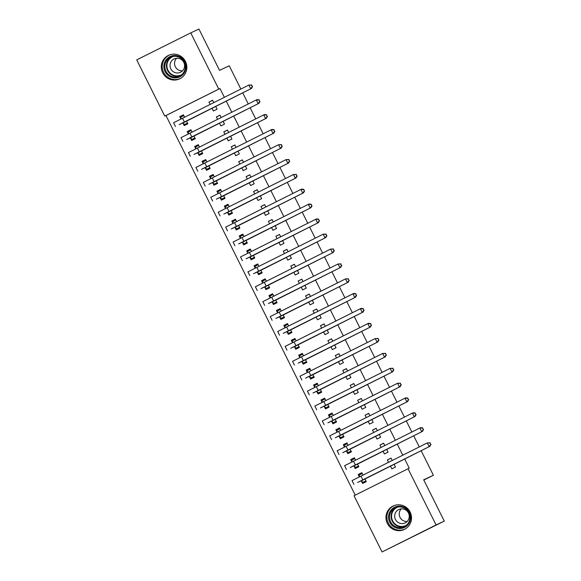 <?xml version="1.0" encoding="UTF-8"?>
<svg xmlns="http://www.w3.org/2000/svg" width="581" height="581" viewBox="0 0 581 581"><rect width="100%" height="100%" fill="white"/><g stroke="black" fill="none" stroke-linecap="round" stroke-linejoin="round"><path stroke-width="0.87" d="M185.455 61.419A12.993 12.731 64.9 0 1 179.573 78.885A12.993 12.731 64.9 0 1 162.68 72.807A12.993 12.731 64.9 0 1 168.563 55.34A12.993 12.731 64.9 0 1 185.455 61.419M410.121 512.028A12.993 12.731 64.9 0 1 404.238 529.494A12.993 12.731 64.9 0 1 387.345 523.416A12.993 12.731 64.9 0 1 393.228 505.949A12.993 12.731 64.9 0 1 410.121 512.028M224.36 97.31L219.988 88.53L165.97 115.532L355.231 495.135M165.97 115.532L164.757 116.098L136.724 59.887L190.742 32.885L218.768 89.096L164.757 116.098M421.138 450.682L433.397 475.265L423.68 479.812L444.276 521.113L382.058 551.95L354.032 495.738L408.051 468.736L436.077 524.948L382.058 551.95M190.742 32.885L198.942 29.05L219.531 70.352L229.248 65.813L240.846 89.067M242.713 92.815L248.276 103.977M250.142 107.725L255.713 118.887M257.579 122.635L263.149 133.804M265.016 137.552L270.579 148.714M272.445 152.462L278.016 163.624M279.882 167.372L285.453 178.534M287.319 182.281L292.882 193.444M294.749 197.191L300.319 208.354M302.185 212.101L307.756 223.264M309.622 227.011L315.185 238.181M317.052 241.928L322.622 253.091M324.488 256.838L330.059 268.001M331.925 271.748L337.488 282.911M339.355 286.658L344.925 297.821M346.792 301.568L352.362 312.731M354.228 316.478L359.792 327.648M361.658 331.395L367.228 342.558M369.095 346.305L374.665 357.468M376.532 361.215L382.095 372.377M383.961 376.125L389.531 387.287M391.398 391.035L396.968 402.197M398.835 405.945L404.398 417.107M406.264 420.855L411.835 432.024M413.701 435.772L419.264 446.934M423.803 480.059L433.397 475.265M190.437 138.089L191.643 140.515L195.296 138.685L193.88 135.852M188.36 133.928L187.184 131.567L190.837 129.737L192.013 132.105M219.429 123.085L220.845 125.917L224.491 124.094L223.082 121.255M221.208 117.507L220.032 115.147L216.379 116.97L217.563 119.337M205.304 167.916L206.516 170.335L210.162 168.512L208.753 165.672M203.234 163.755L202.05 161.387L205.703 159.564L206.88 161.925M234.296 152.905L235.712 155.737L239.357 153.914L237.949 151.082M236.082 147.334L234.898 144.967L231.253 146.79L232.429 149.157M220.177 197.736L221.383 200.155L225.029 198.332L223.62 195.499M218.1 193.575L216.924 191.207L220.569 189.384L221.753 191.752M249.169 182.724L250.578 185.557L254.231 183.734L252.815 180.902M250.948 177.154L249.772 174.787L246.119 176.609L247.295 178.977M235.044 227.556L236.249 229.974L239.902 228.151L238.486 225.319M235.821 219.974L233.003 221.383L232.996 223.38L231.79 221.034L235.443 219.204L236.62 221.572M264.035 212.544L265.452 215.384L269.097 213.554L267.688 210.721M265.815 206.974L264.638 204.614L260.985 206.437L262.169 208.797M249.91 257.376L251.123 259.801L254.768 257.979L253.36 255.139M247.84 253.222L246.656 250.854L250.309 249.031L251.486 251.391M278.902 242.371L280.318 245.204L283.964 243.381L282.555 240.549M280.688 236.801L279.505 234.433L275.859 236.256L277.035 238.624M264.783 287.203L265.989 289.621L269.635 287.798L268.226 284.966M262.706 283.041L261.53 280.674L265.176 278.851L266.359 281.219M293.775 272.191L295.184 275.024L298.837 273.201L297.421 270.368M295.555 266.621L294.378 264.253L290.725 266.076L291.902 268.444M279.65 317.023L280.855 319.441L284.508 317.618L283.092 314.786M277.573 312.861L276.396 310.494L280.049 308.671L281.226 311.038M308.642 302.011L310.058 304.851L313.704 303.021L312.295 300.188M310.421 296.441L309.245 294.073L305.591 295.903L306.775 298.264M294.516 346.842L295.729 349.268L299.375 347.438L297.966 344.606M295.301 339.26L292.483 340.669L292.475 342.674L291.263 340.321L294.916 338.498L296.092 340.858M323.508 331.838L324.924 334.671L328.57 332.848L327.161 330.008M325.295 326.261L324.111 323.9L320.465 325.723L321.642 328.091M309.39 376.67L310.595 379.088L314.241 377.265L312.832 374.425M307.313 372.508L306.136 370.141L309.782 368.318L310.966 370.685M338.382 361.658L339.791 364.49L343.444 362.667L342.027 359.835M340.161 356.088L338.984 353.72L335.331 355.543L336.508 357.911M324.256 406.489L325.462 408.908L329.115 407.085L327.699 404.253M322.179 402.328L321.002 399.96L324.656 398.138L325.832 400.505M353.248 391.478L354.664 394.31L358.31 392.487L356.901 389.655M355.027 385.907L353.851 383.54L350.198 385.37L351.382 387.73M339.122 436.309L340.335 438.735L343.981 436.905L342.565 434.072M337.053 432.148L335.869 429.787L339.522 427.957L340.698 430.325M368.114 421.305L369.531 424.137L373.176 422.314L371.767 419.475M369.901 415.727L368.717 413.367L365.071 415.19L366.248 417.557M353.996 466.136L355.202 468.555L358.847 466.732L357.438 463.892M351.919 461.975L350.742 459.607L354.388 457.784L355.572 460.145M382.988 451.125L384.397 453.957L388.05 452.134L386.634 449.302M384.767 445.554L383.591 443.187L379.938 445.01L381.114 447.377M408.051 468.736L409.264 468.163L404.652 458.917M402.786 455.17L397.222 444.007M395.349 440.26L389.786 429.098M387.919 425.35L382.349 414.188M380.482 410.44L374.919 399.278M373.046 395.53L367.482 384.361M365.616 380.62L360.046 369.451M358.179 365.703L352.616 354.541M350.742 350.793L345.179 339.631M343.313 335.883L337.743 324.721M335.876 320.973L330.313 309.811M328.439 306.064L322.876 294.901M321.01 291.154L315.439 279.984M313.573 276.236L308.01 265.074M306.136 261.327L300.573 250.164M298.707 246.417L293.136 235.254M291.27 231.507L285.707 220.344M283.833 216.597L278.27 205.434M276.403 201.687L270.833 190.524M268.967 186.777L263.404 175.607M261.53 171.86L255.967 160.697M254.1 156.95L248.53 145.787M246.664 142.04L241.1 130.878M239.227 127.13L233.664 115.968M231.797 112.22L226.227 101.058M390.417 466.035L391.834 468.867L395.479 467.044L394.071 464.212M392.204 460.464L391.02 458.097L387.374 459.92L388.551 462.287M361.426 481.046L362.638 483.465L366.284 481.642L364.868 478.809M359.356 476.885L358.172 474.517L361.825 472.694L363.002 475.062M375.551 436.215L376.967 439.047L380.613 437.224L379.204 434.385M377.33 430.644L376.154 428.277L372.501 430.1L373.685 432.467M346.559 451.219L347.765 453.645L351.418 451.815L350.002 448.982M344.482 447.065L343.306 444.697L346.959 442.875L348.135 445.235M360.685 406.388L362.094 409.227L365.747 407.397L364.331 404.565M362.464 400.817L361.288 398.457L357.635 400.28L358.811 402.64M331.693 421.399L332.898 423.818L336.544 421.995L335.135 419.162M329.616 417.238L328.439 414.878L332.085 413.047L333.269 415.415M345.811 376.568L347.227 379.4L350.873 377.577L349.464 374.745M347.598 370.998L346.414 368.63L342.768 370.453L343.945 372.82M316.819 391.579L318.032 393.998L321.678 392.175L320.269 389.343M314.749 387.418L313.566 385.05L317.219 383.228L318.395 385.595M330.945 346.748L332.361 349.58L336.007 347.758L334.598 344.925M332.724 341.178L331.548 338.81L327.895 340.633L329.078 343.001M301.953 361.76L303.159 364.178L306.812 362.355L305.395 359.516M299.876 357.598L298.699 355.231L302.352 353.408L303.529 355.768M316.079 316.921L317.487 319.761L321.14 317.938L319.724 315.098M317.858 311.351L316.681 308.99L313.028 310.813L314.205 313.181M287.087 331.933L288.292 334.351L291.938 332.528L290.529 329.696M285.01 327.771L283.833 325.411L287.479 323.581L288.663 325.948M301.205 287.101L302.621 289.934L306.267 288.111L304.858 285.278M302.991 281.531L301.808 279.163L298.162 280.993L299.338 283.354M272.213 302.113L273.426 304.531L277.072 302.708L275.663 299.876M270.143 297.951L268.959 295.584L272.612 293.761L273.789 296.128M286.339 257.281L287.755 260.114L291.401 258.291L289.992 255.458M288.118 251.711L286.941 249.343L283.288 251.166L284.472 253.534M257.347 272.293L258.552 274.711L262.205 272.888L260.789 270.049M255.27 268.131L254.093 265.764L257.746 263.941L258.923 266.301M271.472 227.461L272.881 230.294L276.534 228.471L275.118 225.631M273.252 221.884L272.075 219.524L268.422 221.346L269.599 223.714M242.48 242.466L243.686 244.891L247.332 243.061L245.923 240.229M240.403 238.304L239.227 235.944L242.873 234.114L244.056 236.482M256.599 197.634L258.015 200.474L261.661 198.644L260.252 195.812M258.385 192.064L257.201 189.696L253.556 191.527L254.732 193.887M227.607 212.646L228.82 215.064L232.465 213.242L231.056 210.409M225.537 208.485L224.353 206.117L228.006 204.294L229.183 206.662M241.732 167.815L243.148 170.647L246.794 168.824L245.385 165.992M243.512 162.244L242.335 159.877L238.682 161.7L239.866 164.067M212.74 182.826L213.946 185.245L217.599 183.422L216.183 180.589M210.663 178.665L209.487 176.297L213.14 174.474L214.316 176.842M226.866 137.995L228.275 140.827L231.928 139.004L230.512 136.165M228.645 132.417L227.469 130.057L223.816 131.88L224.992 134.247M197.874 152.999L199.08 155.425L202.725 153.595L201.316 150.762M195.797 148.845L194.62 146.477L198.266 144.654L199.45 147.015M211.992 108.168L213.409 111.007L217.054 109.177L215.645 106.345M213.779 102.597L212.595 100.23L208.949 102.06L210.126 104.42M183 123.179L184.213 125.598L187.859 123.775L186.45 120.942M180.931 119.018L179.747 116.65L183.4 114.827L184.576 117.195M444.276 521.113L436.077 524.948M219.988 88.53L218.768 89.096M391.071 458.191L387.374 459.92M361.869 472.789L358.172 474.517M383.634 443.281L379.938 445.01M354.439 457.879L350.742 459.607M376.197 428.371L372.501 430.1M347.002 442.969L343.306 444.697M368.768 413.461L365.071 415.19M339.565 428.059L335.869 429.787M361.331 398.551L357.635 400.28M332.136 413.142L328.439 414.878M353.894 383.634L350.198 385.37M324.699 398.232L321.002 399.96M346.465 368.724L342.768 370.453M317.262 383.322L313.566 385.05M339.028 353.814L335.331 355.543M309.833 368.412L306.136 370.141M331.591 338.905L327.895 340.633M302.396 353.502L298.699 355.231M324.162 323.995L320.465 325.723M294.959 338.592L291.263 340.321M316.725 309.085L313.028 310.813M287.53 323.675L283.833 325.411M309.288 294.175L305.591 295.903M280.093 308.765L276.396 310.494M301.859 279.258L298.162 280.993M272.656 293.855L268.959 295.584M294.422 264.348L290.725 266.076M265.226 278.945L261.53 280.674M286.985 249.438L283.288 251.166M257.79 264.035L254.093 265.764M279.555 234.528L275.859 236.256M250.353 249.126L246.656 250.854M272.119 219.618L268.422 221.346M242.923 234.216L239.227 235.944M264.682 204.708L260.985 206.437M235.487 219.298L231.79 221.034M257.252 189.791L253.556 191.527M228.05 204.389L224.353 206.117M249.815 174.881L246.119 176.609M220.62 189.479L216.924 191.207M242.379 159.971L238.682 161.7M213.183 174.569L209.487 176.297M234.949 145.061L231.253 146.79M205.747 159.659L202.05 161.387M227.512 130.151L223.816 131.88M198.317 144.749L194.62 146.477M220.076 115.241L216.379 116.97M190.88 129.839L187.184 131.567M212.646 100.331L208.949 102.06M183.443 114.922L179.747 116.65M362.21 473.464L359.392 474.866L359.385 476.87M365.921 480.915L363.11 482.324L361.237 480.901L364.89 479.078L357.613 482.477L429.904 446.295L361.237 480.901M365.957 480.988L363.11 482.324M430.71 444.48L429.969 442.991L430.71 444.48L429.141 446.651L427.282 442.925L352.028 480.603L353.887 484.336M429.969 442.991L427.282 442.925L430.274 442.845M431.015 444.334L429.904 446.295M354.773 458.547L351.955 459.956L351.948 461.96M358.492 466.006L355.674 467.414L353.807 465.991L357.453 464.161L350.176 467.56L422.467 431.385L353.807 465.991M358.528 466.078L355.674 467.414M423.273 429.57L422.532 428.074L423.273 429.57L421.712 431.741L419.852 428.015L344.591 465.693L346.45 469.419M422.532 428.074L419.852 428.015L420.608 427.66L422.837 427.936M423.578 429.424L422.467 431.385M347.336 443.637L344.518 445.046L344.511 447.05M351.055 451.096L348.237 452.505L346.37 451.081L350.016 449.251L342.746 452.65L415.03 416.475L346.37 451.081M351.091 451.168L348.237 452.505M415.843 414.66L415.095 413.164L415.843 414.66L414.275 416.831L412.416 413.106L337.154 450.783L339.013 454.509M415.095 413.164L412.416 413.106L413.171 412.75L415.4 413.026M416.149 414.514L415.03 416.475M400.164 506.145A11.25 11.017 64.9 0 1 410.629 518.092A11.25 11.017 64.9 0 1 399.002 528.507A11.25 11.017 64.9 0 1 388.544 516.56A11.25 11.017 64.9 0 1 400.164 506.145M399.198 527.606A10.414 10.204 -115.1 0 0 409.779 515.391A10.414 10.204 -115.1 0 0 395.327 507.823A10.414 10.204 -115.1 0 0 399.198 527.606M407.179 521.455A7.415 7.262 64.9 0 1 401.282 508.854M401.573 523.59A7.415 7.262 -115.1 0 0 409.104 514.889A7.415 7.262 -115.1 0 0 398.813 509.501A7.415 7.262 -115.1 0 0 401.573 523.59M394.695 505.376A12.913 12.651 -115.1 0 0 398.915 530.162A12.913 12.651 -115.1 0 0 405.625 528.739M175.498 55.536A11.25 11.017 64.9 0 1 185.964 67.483A11.25 11.017 64.9 0 1 174.336 77.89A11.25 11.017 64.9 0 1 163.878 65.951A11.25 11.017 64.9 0 1 175.498 55.536M174.532 76.997A10.414 10.204 -115.1 0 0 185.114 64.781A10.414 10.204 -115.1 0 0 170.661 57.207A10.414 10.204 -115.1 0 0 174.532 76.997M182.514 70.838A7.415 7.262 64.9 0 1 176.617 58.238M176.9 72.974A7.415 7.262 -115.1 0 0 184.438 64.28A7.415 7.262 -115.1 0 0 174.147 58.892A7.415 7.262 -115.1 0 0 176.9 72.974M170.03 54.767A12.913 12.651 -115.1 0 0 174.249 79.546A12.913 12.651 -115.1 0 0 180.96 78.13M339.907 428.727L337.089 430.136L337.082 432.141M343.618 436.186L340.807 437.595L338.934 436.164L342.587 434.341L335.31 437.74L407.601 401.565L338.934 436.164M343.654 436.258L340.807 437.595M408.407 399.75L407.666 398.254L408.407 399.75L406.838 401.921L404.979 398.196L329.725 435.873L331.584 439.599M407.666 398.254L404.979 398.196L405.741 397.84L407.971 398.116M408.712 399.605L407.601 401.565M332.47 413.817L329.652 415.226L329.645 417.223M336.188 421.276L333.371 422.677L331.504 421.254L335.15 419.431L327.873 422.83L400.164 386.655L331.504 421.254M336.225 421.348L333.371 422.677M400.97 384.833L400.229 383.344L400.97 384.833L399.408 387.011L397.549 383.278L322.288 420.964L324.147 424.689M400.229 383.344L397.549 383.278L400.534 383.199M401.275 384.695L400.164 386.655M325.033 398.907L322.215 400.316L322.208 402.313M328.752 406.359L325.934 407.768L324.067 406.344L327.713 404.521L320.443 407.92L392.727 371.746L324.067 406.344M328.788 406.431L325.934 407.768M393.54 369.923L392.792 368.434L393.54 369.923L391.972 372.094L390.112 368.369L314.851 406.054L316.71 409.779M392.792 368.434L390.112 368.369L393.097 368.289M393.845 369.785L392.727 371.746M317.604 383.997L314.786 385.406L314.779 387.404M321.315 391.449L318.504 392.858L316.63 391.434L320.284 389.611L313.006 393.01L385.297 356.828L316.63 391.434M321.351 391.521L318.504 392.858M386.104 355.013L385.363 353.524L386.104 355.013L384.535 357.184L382.676 353.459L307.422 391.136L309.281 394.869M385.363 353.524L382.676 353.459L385.668 353.379M386.409 354.875L385.297 356.828M310.167 369.08L307.349 370.489L307.342 372.494M313.885 376.539L311.067 377.948L309.201 376.524L312.847 374.701L305.57 378.1L377.861 341.918L309.201 376.524M313.922 376.611L311.067 377.948M378.667 340.103L377.926 338.614L378.667 340.103L377.105 342.274L375.246 338.549L299.985 376.227L301.844 379.959M377.926 338.614L375.246 338.549L378.231 338.469M378.972 339.958L377.861 341.918M302.73 354.17L299.912 355.579L299.905 357.584M306.448 361.629L303.631 363.038L301.764 361.614L305.41 359.784L298.14 363.183L370.424 327.009L301.764 361.614M306.485 361.702L303.631 363.038M371.237 325.193L370.489 323.697L371.237 325.193L369.669 327.364L367.809 323.639L292.548 361.317L294.407 365.042M370.489 323.697L367.809 323.639L368.565 323.283L370.794 323.559M371.542 325.048L370.424 327.009M299.012 346.719L296.201 348.128L294.327 346.697L297.98 344.874L290.703 348.273L362.994 312.099L294.327 346.697M299.048 346.792L296.201 348.128M363.8 310.283L363.06 308.787L363.8 310.283L362.232 312.455L360.373 308.729L285.118 346.407L286.978 350.132M363.06 308.787L360.373 308.729L361.135 308.373L363.365 308.649M364.105 310.138L362.994 312.099M287.864 324.351L285.046 325.759L285.039 327.757M291.582 331.809L288.764 333.211L286.898 331.787L290.544 329.964L283.267 333.363L355.557 297.189L286.898 331.787M291.618 331.882L288.764 333.211M356.364 295.366L355.623 293.877L356.364 295.366L354.802 297.545L352.943 293.812L277.682 331.497L279.541 335.222M355.623 293.877L352.943 293.812L353.698 293.463L355.928 293.739M356.669 295.228L355.557 297.189M280.427 309.441L277.609 310.85L277.602 312.847M284.145 316.892L281.327 318.301L279.461 316.877L283.107 315.055L275.837 318.453L348.121 282.279L279.461 316.877M284.182 316.972L281.327 318.301M348.934 280.456L348.186 278.967L348.934 280.456L347.365 282.635L345.506 278.902L270.245 316.587L272.104 320.313M348.186 278.967L345.506 278.902L348.491 278.822M349.239 280.318L348.121 282.279M272.997 294.531L270.18 295.94L270.172 297.937M276.709 301.982L273.898 303.391L272.024 301.967L275.677 300.145L268.4 303.543L340.691 267.369L272.024 301.967M276.745 302.055L273.898 303.391M341.497 265.546L340.756 264.057L341.497 265.546L339.929 267.718L338.069 263.992L262.815 301.67L264.675 305.403M340.756 264.057L338.069 263.992L341.062 263.912M341.802 265.408L340.691 267.369M265.561 279.621L262.743 281.022L262.735 283.027M269.279 287.072L266.461 288.481L264.595 287.058L268.24 285.235L260.963 288.634L333.254 252.452L264.595 287.058M269.315 287.145L266.461 288.481M334.06 250.636L333.32 249.147L334.06 250.636L332.499 252.808L330.64 249.082L255.379 286.76L257.238 290.493M333.32 249.147L330.64 249.082L333.625 249.002M334.365 250.491L333.254 252.452M258.124 264.704L255.306 266.113L255.299 268.117M261.842 272.162L259.024 273.571L257.158 272.148L260.811 270.325L253.534 273.724L325.818 237.542L257.158 272.148M261.878 272.235L259.024 273.571M326.631 235.726L325.883 234.237L326.631 235.726L325.062 237.898L323.203 234.172L247.942 271.85L249.801 275.576M325.883 234.237L323.203 234.172L326.188 234.092M326.936 235.581L325.818 237.542M250.694 249.794L247.876 251.203L247.869 253.207M254.405 257.252L251.595 258.661L249.721 257.238L253.374 255.408L246.097 258.806L318.388 222.632L249.721 257.238M254.442 257.325L251.595 258.661M319.194 220.816L318.453 219.32L319.194 220.816L317.625 222.988L315.766 219.262L240.512 256.94L242.371 260.666M318.453 219.32L315.766 219.262L316.529 218.906L318.758 219.182M319.499 220.671L318.388 222.632M243.257 234.884L240.44 236.293L240.432 238.297M246.976 242.342L244.158 243.751L242.292 242.321L245.937 240.498L238.66 243.897L310.951 207.722L242.292 242.321M247.012 242.415L244.158 243.751M311.765 205.906L311.017 204.41L311.765 205.906L310.196 208.078L308.337 204.352L233.075 242.03L234.935 245.756M311.017 204.41L308.337 204.352L309.092 203.996L311.322 204.272M312.062 205.761L310.951 207.722M239.539 227.432L236.721 228.834L234.855 227.411L238.508 225.588L231.231 228.987L303.514 192.812L234.855 227.411M239.575 227.505L236.721 228.834M304.328 190.989L303.58 189.5L304.328 190.989L302.759 193.168L300.9 189.435L225.639 227.12L227.498 230.846M303.58 189.5L300.9 189.435L301.662 189.086L303.885 189.362M304.633 190.851L303.514 192.812M228.391 205.064L225.573 206.473L225.566 208.47M232.102 212.515L229.292 213.924L227.418 212.501L231.071 210.678L223.794 214.077L296.085 177.902L227.418 212.501M232.139 212.588L229.292 213.924M296.891 176.079L296.15 174.59L296.891 176.079L295.322 178.258L293.463 174.525L218.209 212.21L220.068 215.936M296.15 174.59L293.463 174.525L296.455 174.445M297.196 175.941L296.085 177.902M220.954 190.154L218.136 191.563L218.129 193.56M224.673 197.605L221.855 199.014L219.988 197.591L223.634 195.768L216.357 199.167L288.648 162.985L219.988 197.591M224.709 197.678L221.855 199.014M289.461 161.169L288.713 159.681L289.461 161.169L287.893 163.341L286.034 159.615L210.772 197.293L212.631 201.026M288.713 159.681L286.034 159.615L289.018 159.535M289.759 161.031L288.648 162.985M213.517 175.244L210.7 176.646L210.692 178.65M217.236 182.695L214.418 184.104L212.552 182.681L216.205 180.858L208.928 184.257L281.211 148.075L212.552 182.681M217.272 182.768L214.418 184.104M282.025 146.259L281.277 144.771L282.025 146.259L280.456 148.431L278.597 144.705L203.335 182.383L205.195 186.116M281.277 144.771L278.597 144.705L281.582 144.625M282.33 146.114L281.211 148.075M206.088 160.327L203.27 161.736L203.263 163.74M209.799 167.786L206.989 169.194L205.115 167.771L208.768 165.941L201.491 169.34L273.782 133.165L205.115 167.771M209.835 167.858L206.989 169.194M274.588 131.35L273.847 129.853L274.588 131.35L273.019 133.521L271.16 129.795L195.906 167.473L197.765 171.199M273.847 129.853L271.16 129.795L271.923 129.44L274.152 129.716M274.893 131.204L273.782 133.165M198.651 145.417L195.833 146.826L195.826 148.83M202.37 152.876L199.552 154.285L197.685 152.861L201.331 151.031L194.054 154.43L266.345 118.255L197.685 152.861M202.406 152.948L199.552 154.285M267.158 116.44L266.41 114.944L267.158 116.44L265.59 118.611L263.73 114.885L188.469 152.563L190.328 156.289M266.41 114.944L263.73 114.885L264.486 114.53L266.715 114.806M267.456 116.294L266.345 118.255M191.214 130.507L188.397 131.916L188.389 133.921M194.933 137.966L192.115 139.375L190.248 137.944L193.901 136.121L186.624 139.52L258.908 103.345L190.248 137.944M194.969 138.038L192.115 139.375M259.722 101.522L258.973 100.034L259.722 101.522L258.153 103.701L256.294 99.968L181.032 137.653L182.892 141.379M258.973 100.034L256.294 99.968L257.056 99.62L259.279 99.896M260.027 101.384L258.908 103.345M183.785 115.597L180.967 117.006L180.96 119.003M187.496 123.049L184.685 124.457L182.812 123.034L186.465 121.211L179.188 124.61L251.479 88.435L182.812 123.034M187.532 123.128L184.685 124.457M252.285 86.613L251.544 85.124L252.285 86.613L250.716 88.791L248.857 85.058L173.603 122.744L175.462 126.469M251.544 85.124L248.857 85.058L251.849 84.979M252.59 86.475L251.479 88.435M362.791 479.819L360.932 476.093M355.354 464.909L353.495 461.183M347.925 449.999L346.065 446.273M404.921 526.284A10.414 10.204 64.9 0 1 396.133 507.489M397.941 507.01A10.073 9.87 -115.1 0 0 400.948 526.459A10.073 9.87 -115.1 0 0 406.446 525.195M180.255 75.668A10.414 10.204 64.9 0 1 171.468 56.873M173.276 56.401A10.073 9.87 -115.1 0 0 176.283 75.842A10.073 9.87 -115.1 0 0 181.78 74.586M340.488 435.089L338.629 431.363M333.051 420.179L331.192 416.454M325.621 405.269L323.762 401.536M318.185 390.359L316.325 386.626M310.748 375.442L308.889 371.717M303.318 360.532L301.459 356.807M295.882 345.622L294.022 341.897M288.445 330.712L286.586 326.987M281.015 315.803L279.156 312.07M273.578 300.893L271.719 297.16M266.142 285.975L264.282 282.25M258.712 271.066L256.853 267.34M251.275 256.156L249.416 252.43M243.838 241.246L241.979 237.52M236.409 226.336L234.55 222.61M228.972 211.426L227.113 207.693M221.535 196.516L219.676 192.783M214.106 181.599L212.247 177.873M206.669 166.689L204.81 162.963M199.232 151.779L197.373 148.053M191.803 136.869L189.943 133.143M184.366 121.959L182.507 118.234M394.114 505.63L394.564 505.419M405.059 529.022L405.509 528.812M169.449 55.021L169.899 54.803M180.393 78.413L180.844 78.195"/></g></svg>
